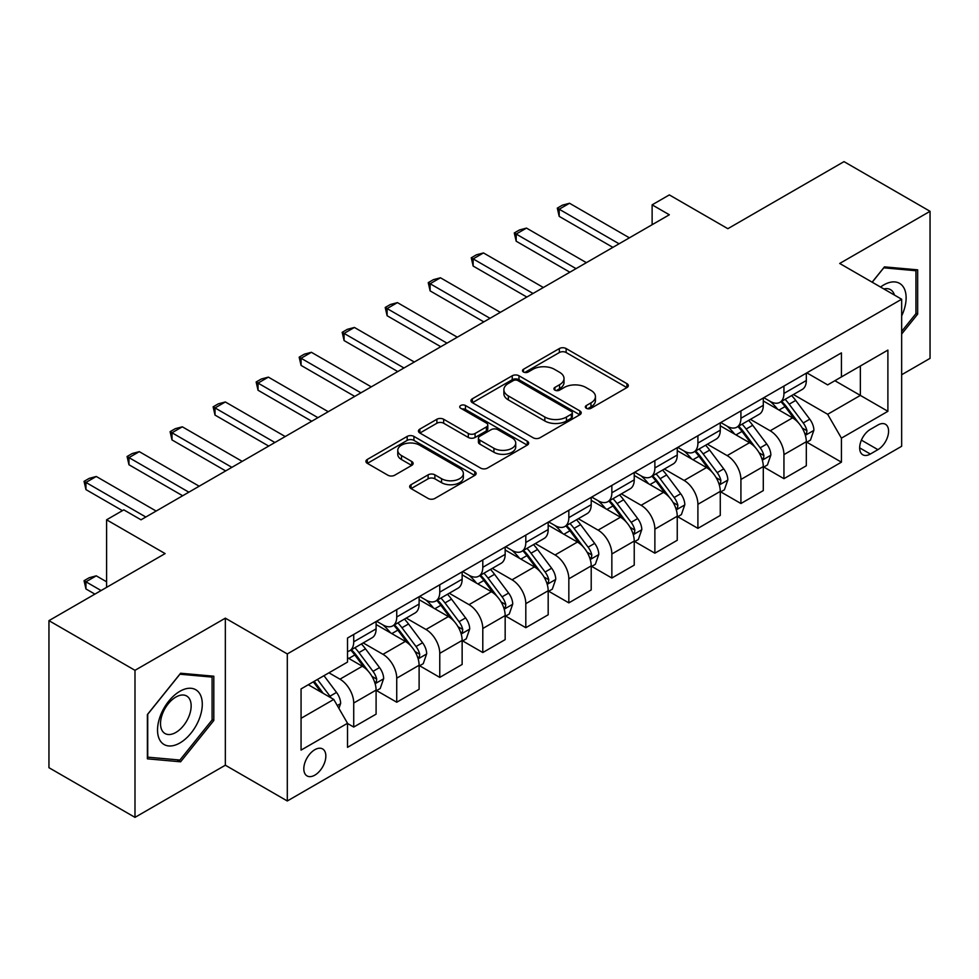 <?xml version="1.0" encoding="UTF-8"?>
<svg xmlns="http://www.w3.org/2000/svg" width="979" height="979" viewBox="0 0 979 979"><rect width="100%" height="100%" fill="white"/><g stroke="black" fill="none" stroke-linecap="round" stroke-linejoin="round"><path stroke-width="1.47" d="M586.311 408.28A3.341 1.934 0 0 0 591.047 408.28L626.939 387.562A4.773 2.753 0 0 0 628.334 385.616A4.773 2.753 0 0 0 626.939 383.658L566.131 348.548A4.773 2.753 0 0 0 559.364 348.548L523.471 369.279A3.341 1.934 0 0 0 522.492 370.637A3.341 1.934 0 0 0 523.471 372.008A3.341 1.934 0 0 0 528.207 372.008L532.845 369.328A15.285 8.823 0 0 1 554.469 369.328L559.535 372.253A15.285 8.823 0 0 1 564.014 378.494A15.285 8.823 0 0 1 559.535 384.735L554.897 387.415A3.341 1.934 0 0 0 553.918 388.785A3.341 1.934 0 0 0 554.897 390.144A3.341 1.934 0 0 0 559.621 390.144L564.271 387.464A15.285 8.823 0 0 1 585.895 387.464L590.961 390.388A15.285 8.823 0 0 1 595.44 396.63A15.285 8.823 0 0 1 590.961 402.871L586.311 405.551A3.341 1.934 0 0 0 585.332 406.921A3.341 1.934 0 0 0 586.311 408.28L586.311 405.551M314.834 775.148A15.578 8.995 120 0 0 325.004 761.417A15.578 8.995 120 0 0 322.617 748.935A15.578 8.995 120 0 0 314.834 749.706A15.578 8.995 120 0 0 304.653 763.436A15.578 8.995 120 0 0 307.039 775.919A15.578 8.995 120 0 0 314.834 775.148M411.058 484.691A4.773 2.753 0 0 0 409.663 486.649A4.773 2.753 0 0 0 411.058 488.594L428.117 498.446A4.773 2.753 0 0 0 434.872 498.446L474.742 475.427A4.773 2.753 0 0 0 476.137 473.481A4.773 2.753 0 0 0 474.742 471.523L413.933 436.414A4.773 2.753 0 0 0 407.178 436.414L367.309 459.432A4.773 2.753 0 0 0 365.913 461.39A4.773 2.753 0 0 0 367.309 463.336L387.917 475.231A4.773 2.753 0 0 0 394.672 475.231L411.731 465.38A4.773 2.753 0 0 0 413.138 463.434A4.773 2.753 0 0 0 411.731 461.488L401.512 455.578A12.776 7.379 0 0 1 397.768 450.364A12.776 7.379 0 0 1 405.661 443.548A12.776 7.379 0 0 1 419.587 445.151L459.628 468.256A12.776 7.379 0 0 1 463.361 473.481A12.776 7.379 0 0 1 455.48 480.297A12.776 7.379 0 0 1 441.553 478.694L434.872 474.839A4.773 2.753 0 0 0 428.117 474.839L411.058 484.691L411.058 488.594M901.659 374.749L930.05 358.351L930.05 211.305L844.008 161.633L727.85 228.694L669.33 194.907L652.124 204.844L669.33 214.78L141.013 519.8L123.807 509.863L106.601 519.8L106.601 587.363M134.992 670.321L134.992 817.367L225.341 765.211L225.341 618.165L134.992 670.321L48.95 620.649L165.108 553.588L106.601 519.8M225.341 618.165L287.3 653.935L901.659 299.231L901.659 446.277L287.3 800.981L287.3 653.935M930.05 211.305L839.701 263.461L901.659 299.231M533.188 437.784A4.773 2.753 0 0 0 539.943 437.784L579.813 414.766A4.773 2.753 0 0 0 581.208 412.82A4.773 2.753 0 0 0 579.813 410.874L518.992 375.765A4.773 2.753 0 0 0 512.237 375.765L472.38 398.771A4.773 2.753 0 0 0 470.972 400.729A4.773 2.753 0 0 0 472.38 402.675L533.188 437.784M462.064 409.002A3.341 1.934 0 0 1 465.453 409.479L465.453 405.502L527.277 441.199A4.773 2.753 0 0 1 528.672 443.144A4.773 2.753 0 0 1 527.277 445.102L487.407 468.109A4.773 2.753 0 0 1 480.652 468.109L419.844 433.012L419.844 429.108A4.773 2.753 0 0 0 418.449 431.054A4.773 2.753 0 0 0 419.844 433.012M419.844 429.108L436.903 419.257A4.773 2.753 0 0 1 443.658 419.257L468.317 433.489A4.773 2.753 0 0 0 475.084 433.489L486.392 426.954A4.773 2.753 0 0 0 487.799 425.008A4.773 2.753 0 0 0 486.392 423.063L460.717 408.231A3.341 1.934 0 0 1 459.738 406.872A3.341 1.934 0 0 1 461.807 405.086A3.341 1.934 0 0 1 465.453 405.502M134.992 817.367L48.95 767.695L48.95 620.649M877.906 425.021L870.331 429.389A15.089 8.713 120 0 0 860.48 442.692A15.089 8.713 120 0 0 862.793 454.782A15.089 8.713 120 0 0 870.331 454.036L877.906 449.655A15.089 8.713 120 0 0 887.769 436.365A15.089 8.713 120 0 0 885.457 424.274A15.089 8.713 120 0 0 877.906 425.021M806.831 372.852L827.659 384.882L841.426 376.927L841.426 352.881L347.521 638.039L347.521 662.085L301.067 688.91L301.067 750.11L347.521 723.285L347.521 747.332L841.426 462.174L841.426 438.139L827.659 414.288L793.431 394.525M841.426 376.927L887.892 350.103L887.892 411.302L841.426 438.139M225.341 765.211L287.3 800.981M652.124 204.844L652.124 224.717M834.879 380.709L860.357 395.406L860.357 365.999L887.892 350.103M827.659 414.288L860.357 395.406L887.892 411.302M301.067 718.317L333.753 699.434L308.287 684.737M347.521 723.481L353.725 727.054L353.725 703.02A19.47 11.246 -120 0 0 339.958 679.169L328.944 672.806M353.725 727.054L376.095 714.144L376.095 690.097A19.47 11.246 -120 0 0 362.328 666.258L347.521 657.704M376.609 690.599L396.74 702.224L396.74 678.178A19.47 11.246 -120 0 0 382.973 654.327L363.209 642.922M396.74 702.224L419.11 689.302L419.11 665.255A19.47 11.246 -120 0 0 405.343 641.416L376.095 624.529M419.636 665.757L439.767 677.382L439.767 653.336A19.47 11.246 -120 0 0 426 629.497L406.236 618.079M439.767 677.382L462.137 664.46L462.137 640.425A19.47 11.246 -120 0 0 448.37 616.574L419.11 599.686M462.651 640.915L482.794 652.54L482.794 628.494A19.47 11.246 -120 0 0 469.027 604.655L449.251 593.237M482.794 652.54L505.164 639.63L505.164 615.583A19.47 11.246 -120 0 0 491.397 591.732L462.137 574.844M505.678 616.085L525.809 627.698L525.809 603.664A19.47 11.246 -120 0 0 512.041 579.813L492.278 568.407M525.809 627.698L548.179 614.788L548.179 590.741A19.47 11.246 -120 0 0 534.412 566.902L505.164 550.002M548.693 591.243L568.836 602.868L568.836 578.822A19.47 11.246 -120 0 0 555.069 554.971L535.305 543.565M568.836 602.868L591.206 589.945L591.206 565.899A19.47 11.246 -120 0 0 577.439 542.06L548.179 525.172M591.72 566.4L611.851 578.026L611.851 553.979A19.47 11.246 -120 0 0 598.083 530.141L578.32 518.723M611.851 578.026L634.233 565.116L634.233 541.069A19.47 11.246 -120 0 0 620.466 517.218L591.206 500.33M634.747 541.558L654.878 553.184L654.878 529.137A19.47 11.246 -120 0 0 641.11 505.299L621.347 493.881M654.878 553.184L677.248 540.273L677.248 516.227A19.47 11.246 -120 0 0 663.481 492.376L634.233 475.488M677.762 516.728L697.905 528.354L697.905 504.307A19.47 11.246 -120 0 0 684.137 480.456L664.362 469.051M697.905 528.354L720.275 515.431L720.275 491.385A19.47 11.246 -120 0 0 706.508 467.546L677.248 450.658M720.789 491.886L740.919 503.512L740.919 479.465A19.47 11.246 -120 0 0 727.152 455.614L707.389 444.209M740.919 503.512L763.29 490.589L763.29 466.555A19.47 11.246 -120 0 0 749.522 442.704L720.275 425.816M763.816 467.044L783.946 478.67L783.946 454.623A19.47 11.246 -120 0 0 770.179 430.784L750.416 419.367M783.946 478.67L806.317 465.759L806.317 441.713A19.47 11.246 -120 0 0 792.549 417.862L763.29 400.974M763.816 397.694L770.179 401.378A19.47 11.246 -120 0 0 779.908 402.332A19.47 11.246 -120 0 0 783.946 393.423L783.946 386.069M720.789 422.536L727.152 426.208A19.47 11.246 -120 0 0 736.893 427.174A19.47 11.246 -120 0 0 740.919 418.266L740.919 410.911M677.762 447.379L684.137 451.05A19.47 11.246 -120 0 0 693.866 452.017A19.47 11.246 -120 0 0 697.905 443.095L697.905 435.753M634.747 472.208L641.11 475.892A19.47 11.246 -120 0 0 650.851 476.846A19.47 11.246 -120 0 0 654.878 467.938L654.878 460.583M591.72 497.051L598.083 500.722A19.47 11.246 -120 0 0 607.824 501.689A19.47 11.246 -120 0 0 611.851 492.78L611.851 485.425M548.693 521.893L555.069 525.564A19.47 11.246 -120 0 0 564.797 526.531A19.47 11.246 -120 0 0 568.836 517.622L568.836 510.267M505.678 546.723L512.041 550.406A19.47 11.246 -120 0 0 521.783 551.373A19.47 11.246 -120 0 0 525.809 542.452L525.809 535.109M462.651 571.565L469.027 575.248A19.47 11.246 -120 0 0 478.755 576.203A19.47 11.246 -120 0 0 482.794 567.294L482.794 559.939M419.636 596.407L426 600.078A19.47 11.246 -120 0 0 435.728 601.045A19.47 11.246 -120 0 0 439.767 592.136L439.767 584.781M376.609 621.249L382.973 624.92A19.47 11.246 -120 0 0 392.714 625.887A19.47 11.246 -120 0 0 396.74 616.978L396.74 609.623M806.831 442.202L841.426 462.174M779.908 402.332L802.29 389.422A19.47 11.246 -120 0 0 806.317 380.513L806.317 373.158M736.893 427.174L759.263 414.264A19.47 11.246 -120 0 0 763.29 405.343L763.29 397.988M693.866 452.017L716.236 439.094A19.47 11.246 -120 0 0 720.275 430.185L720.275 422.83M650.851 476.846L673.222 463.936A19.47 11.246 -120 0 0 677.248 455.027L677.248 447.672M607.824 501.689L630.195 488.778A19.47 11.246 -120 0 0 634.233 479.857L634.233 472.514M564.797 526.531L587.167 513.608A19.47 11.246 -120 0 0 591.206 504.699L591.206 497.344M521.783 551.373L544.153 538.45A19.47 11.246 -120 0 0 548.179 529.541L548.179 522.186M478.755 576.203L501.126 563.292A19.47 11.246 -120 0 0 505.164 554.383L505.164 547.028M435.728 601.045L458.111 588.134A19.47 11.246 -120 0 0 462.137 579.213L462.137 571.871M392.714 625.887L415.084 612.964A19.47 11.246 -120 0 0 419.11 604.055L419.11 596.7M347.521 651.512A19.47 11.246 -120 0 0 349.687 650.729L372.057 637.806A19.47 11.246 -120 0 0 376.095 628.897L376.095 621.543M349.687 650.729A19.47 11.246 -120 0 0 353.725 641.808L353.725 634.453M333.753 699.434L347.521 723.285M901.659 334.035L917.666 314.124L917.666 269.837L884.441 266.875L872.13 282.185M147.388 758.835L180.601 761.809L213.814 720.483L213.814 676.208L180.601 673.234L147.388 714.548L147.388 758.835M915.94 313.133L917.666 314.124M212.088 719.492L213.814 720.483M177.089 759.777L180.601 761.809M587.645 408.757L590.961 406.848A15.285 8.823 0 0 0 595.44 400.607L595.44 396.63M564.014 378.494L564.014 382.471A15.285 8.823 0 0 1 559.535 388.712L556.231 390.621M626.878 387.598L566.131 352.526A4.773 2.753 0 0 0 559.364 352.526L524.805 372.473M579.739 414.802L518.992 379.73A4.773 2.753 0 0 0 512.237 379.73L472.441 402.712M571.357 414.178A3.341 1.934 0 0 0 572.336 412.82A3.341 1.934 0 0 0 571.357 411.449L517.989 380.635A3.341 1.934 0 0 0 513.253 380.635L508.358 383.462A15.285 8.823 0 0 0 503.879 389.703A15.285 8.823 0 0 0 508.358 395.944L544.838 417.017A15.285 8.823 0 0 0 566.462 417.017L571.357 414.178L571.357 418.155A3.341 1.934 0 0 0 572.336 416.797L572.336 412.82M503.879 389.703L503.879 393.68A15.285 8.823 0 0 0 508.358 399.921L508.358 395.944M571.357 418.155L566.462 420.982A15.285 8.823 0 0 1 544.838 420.982L508.358 399.921M419.905 433.048L436.903 423.234L436.903 419.257M487.799 425.008L487.799 428.986A4.773 2.753 0 0 1 486.392 430.931L475.084 437.466A4.773 2.753 0 0 1 468.317 437.466L443.658 423.234A4.773 2.753 0 0 0 436.903 423.234M465.453 409.479L527.216 445.139M493.918 448.272A12.776 7.379 0 0 0 507.844 449.863A12.776 7.379 0 0 0 515.725 443.046A12.776 7.379 0 0 0 511.993 437.833L497.883 429.695A4.773 2.753 0 0 0 491.128 429.695L479.808 436.23A4.773 2.753 0 0 0 478.413 438.176A4.773 2.753 0 0 0 479.808 440.122L493.918 448.272L493.918 452.249A12.776 7.379 0 0 0 507.844 453.84A12.776 7.379 0 0 0 515.725 447.024L515.725 443.046M478.413 438.176L478.413 442.153A4.773 2.753 0 0 0 479.808 444.099L479.808 440.122M493.918 452.249L479.808 444.099M463.361 473.481L463.361 477.458A12.776 7.379 0 0 1 455.48 484.275A12.776 7.379 0 0 1 441.553 482.671L434.872 478.817A4.773 2.753 0 0 0 428.117 478.817L411.119 488.631M397.768 450.364L397.768 454.342A12.776 7.379 0 0 0 401.512 459.555L401.512 455.578M411.669 465.417L401.512 459.555M474.68 475.464L413.933 440.391A4.773 2.753 0 0 0 407.178 440.391L367.37 463.373M806.317 442.508L810.453 440.122L813.892 430.185A12.898 7.453 -120 0 0 809.768 419.196L795.707 400.423A37.239 21.501 -120 0 0 791.644 395.565M777.656 409.271A37.239 21.501 -120 0 0 770.032 401.292M805.142 434.603L806.647 432.987L806.929 430.736A12.898 7.453 -120 0 0 803.233 422.977L789.172 404.205A37.239 21.501 -120 0 0 785.109 399.334M781.646 401.341A30.912 17.842 60 0 1 786.712 407.105L798.619 422.989M780.973 401.72A37.239 21.501 60 0 1 785.036 406.591L794.385 419.073M619.083 243.795L559.193 209.212L559.193 216.371L557.308 208.123L562.46 205.149L569.521 203.253L629.411 237.836M612.891 247.369L559.193 216.371M569.521 203.253L559.193 209.212L557.308 208.123M763.29 467.35L767.426 464.964L770.865 455.027A12.898 7.453 -120 0 0 766.753 444.038L752.692 425.265A37.239 21.501 -120 0 0 748.629 420.407M734.642 434.101A37.239 21.501 -120 0 0 727.018 426.134M762.115 459.445L763.62 457.829L763.901 455.578A12.898 7.453 -120 0 0 760.206 447.819L746.145 429.047A37.239 21.501 -120 0 0 742.082 424.176M738.619 426.183A30.912 17.842 60 0 1 743.697 431.947L755.592 447.831M737.958 426.563A37.239 21.501 60 0 1 742.021 431.433L751.37 443.903M720.275 492.18L724.399 489.794L727.838 479.857A12.898 7.453 -120 0 0 723.726 468.88L709.665 450.107A37.239 21.501 -120 0 0 705.602 445.237M691.615 458.943A37.239 21.501 -120 0 0 683.991 450.964M719.1 484.287L720.593 482.659L720.874 480.408A12.898 7.453 -120 0 0 717.191 472.649L703.13 453.877A37.239 21.501 -120 0 0 699.067 449.018M695.592 451.013A30.912 17.842 60 0 1 700.67 456.789L712.565 472.673M694.931 451.405A37.239 21.501 60 0 1 698.994 456.263L708.343 468.745M677.248 517.022L681.384 514.636L684.823 504.699A12.898 7.453 -120 0 0 680.699 493.722L666.638 474.95A37.239 21.501 -120 0 0 662.575 470.079M648.587 483.785A37.239 21.501 -120 0 0 640.964 475.806M676.073 509.117L677.578 507.501L677.86 505.25A12.898 7.453 -120 0 0 674.164 497.491L660.103 478.719A37.239 21.501 -120 0 0 656.04 473.848M652.577 475.855A30.912 17.842 60 0 1 657.643 481.619L669.55 497.516M651.904 476.235A37.239 21.501 60 0 1 655.967 481.105L665.316 493.587M576.056 268.638L516.178 234.054L516.178 241.213L514.281 232.965L519.445 229.979L526.494 228.095L586.384 262.666M569.864 272.211L516.178 241.213M526.494 228.095L516.178 234.054L514.281 232.965M533.041 293.467L473.151 258.897L473.151 266.055L471.254 257.807L476.418 254.821L483.479 252.937L543.369 287.508M526.849 297.053L473.151 266.055M483.479 252.937L473.151 258.897L471.254 257.807M490.014 318.31L430.124 283.739L430.124 290.885L428.239 282.637L433.403 279.664L440.452 277.779L500.342 312.35M483.822 321.883L430.124 290.885M440.452 277.779L430.124 283.739L428.239 282.637M634.233 541.864L638.357 539.478L641.796 529.541A12.898 7.453 -120 0 0 637.684 518.552L623.623 499.779A37.239 21.501 -120 0 0 619.56 494.921M605.573 508.627A37.239 21.501 -120 0 0 597.949 500.648M633.058 533.959L634.551 532.343L634.833 530.092A12.898 7.453 -120 0 0 631.137 522.333L617.076 503.561A37.239 21.501 -120 0 0 613.013 498.69M609.55 500.697A30.912 17.842 60 0 1 614.628 506.461L626.523 522.345M608.889 501.077A37.239 21.501 60 0 1 612.952 505.947L622.301 518.429M446.999 343.152L387.109 308.569L387.109 315.727L385.212 307.479L390.376 304.506L397.437 302.609L457.315 337.192M440.795 346.725L387.109 315.727M397.437 302.609L387.109 308.569L385.212 307.479M901.659 315.923A31.634 18.271 120 0 0 903.127 286.663A31.634 18.271 120 0 0 880.549 287.043M894.414 295.046A21.66 12.507 120 0 0 892.946 291.913A21.66 12.507 120 0 0 890.511 289.649A21.66 12.507 120 0 0 883.89 288.976M883.694 267.818L915.94 270.73L915.94 313.635L901.659 331.404M913.811 269.494L915.94 270.73M872.203 282.233L883.756 267.854M179.916 691.284A31.634 18.271 120 0 0 157.533 730.04A31.634 18.271 120 0 0 179.916 742.951A31.634 18.271 120 0 0 202.286 704.207A31.634 18.271 120 0 0 179.916 691.284M175.841 697.085A21.66 12.507 120 0 0 161.682 716.175A21.66 12.507 120 0 0 165.01 733.528A21.66 12.507 120 0 0 175.841 732.451A21.66 12.507 120 0 0 189.987 713.373A21.66 12.507 120 0 0 186.671 696.008A21.66 12.507 120 0 0 175.841 697.085M212.088 719.993L179.916 760.034L147.731 757.159L147.731 714.254L179.916 674.213L212.088 677.089L212.088 719.993M209.959 675.853L212.088 677.089M591.206 566.694L595.33 564.32L598.781 554.383A12.898 7.453 -120 0 0 594.657 543.394L580.596 524.622A37.239 21.501 -120 0 0 576.533 519.751M562.546 533.457A37.239 21.501 -120 0 0 554.922 525.478M590.031 558.801L591.524 557.173L591.818 554.934A12.898 7.453 -120 0 0 588.122 547.175L574.061 528.403A37.239 21.501 -120 0 0 569.998 523.532M566.535 525.527A30.912 17.842 60 0 1 571.601 531.303L583.508 547.188M565.862 525.919A37.239 21.501 60 0 1 569.925 530.777L579.274 543.259M403.972 367.982L344.082 333.411L344.082 340.57L342.185 332.322L347.349 329.336L354.41 327.451L414.301 362.022M397.78 371.567L344.082 340.57M354.41 327.451L344.082 333.411L342.185 332.322M548.179 591.536L552.315 589.15L555.754 579.213A12.898 7.453 -120 0 0 551.642 568.236L537.569 549.464A37.239 21.501 -120 0 0 533.506 544.593M519.519 558.299A37.239 21.501 -120 0 0 511.907 550.32M547.004 583.643L548.509 582.015L548.791 579.764A12.898 7.453 -120 0 0 545.095 572.005L531.034 553.233A37.239 21.501 -120 0 0 526.971 548.375M523.508 550.369A30.912 17.842 60 0 1 528.574 556.145L540.481 572.03M522.847 550.761A37.239 21.501 60 0 1 526.91 555.619L536.259 568.101M360.945 392.824L301.067 358.253L301.067 365.4L299.17 357.164L304.334 354.178L311.383 352.293L371.274 386.864M354.753 396.409L301.067 365.4M311.383 352.293L301.067 358.253L299.17 357.164M505.164 616.378L509.288 613.992L512.727 604.055A12.898 7.453 -120 0 0 508.615 593.078L494.554 574.306A37.239 21.501 -120 0 0 490.491 569.435M476.504 583.141A37.239 21.501 -120 0 0 468.88 575.162M503.989 608.473L505.482 606.858L505.764 604.606A12.898 7.453 -120 0 0 502.08 596.847L488.007 578.075A37.239 21.501 -120 0 0 483.944 573.204M480.481 575.211A30.912 17.842 60 0 1 485.56 580.975L497.454 596.86M479.82 575.591A37.239 21.501 60 0 1 483.883 580.461L493.232 592.944M317.93 417.666L258.04 383.095L258.04 390.242L256.143 381.994L261.307 379.02L268.368 377.123L328.246 411.706M311.726 421.239L258.04 390.242M268.368 377.123L258.04 383.095L256.143 381.994M462.137 641.221L466.273 638.834L469.712 628.897A12.898 7.453 -120 0 0 465.588 617.908L451.527 599.136A37.239 21.501 -120 0 0 447.464 594.277M433.477 607.983A37.239 21.501 -120 0 0 425.853 600.005M460.962 633.315L462.467 631.7L462.749 629.448A12.898 7.453 -120 0 0 459.053 621.689L444.992 602.917A37.239 21.501 -120 0 0 440.929 598.047M437.466 600.054A30.912 17.842 60 0 1 442.532 605.817L454.44 621.702M436.793 600.433A37.239 21.501 60 0 1 440.856 605.303L450.205 617.773M274.903 442.508L215.013 407.925L215.013 415.084L213.128 406.836L218.28 403.85L225.341 401.965L285.232 436.548M268.711 446.081L215.013 415.084M225.341 401.965L215.013 407.925L213.128 406.836M419.11 666.05L423.246 663.676L426.685 653.739A12.898 7.453 -120 0 0 422.573 642.75L408.512 623.978A37.239 21.501 -120 0 0 404.449 619.107M390.462 632.813A37.239 21.501 -120 0 0 382.838 624.835M417.935 658.157L419.44 656.53L419.722 654.278A12.898 7.453 -120 0 0 416.026 646.532L401.965 627.747A37.239 21.501 -120 0 0 397.902 622.889M394.439 624.883A30.912 17.842 60 0 1 399.518 630.66L411.413 646.544M393.778 625.275A37.239 21.501 60 0 1 397.841 630.133L407.191 642.616M231.876 467.338L171.998 432.767L171.998 439.926L170.101 431.678L175.265 428.692L182.314 426.807L242.205 461.378M225.684 470.923L171.998 439.926M182.314 426.807L171.998 432.767L170.101 431.678M376.095 690.893L380.219 688.506L383.658 678.569A12.898 7.453 -120 0 0 379.546 667.592L365.485 648.82A37.239 21.501 -120 0 0 361.422 643.949M374.92 682.987L376.413 681.372L376.695 679.12A12.898 7.453 -120 0 0 373.011 671.361L358.95 652.589A37.239 21.501 -120 0 0 354.887 647.731M351.412 649.726A30.912 17.842 60 0 1 356.491 655.489L368.385 671.386M350.751 650.105A37.239 21.501 60 0 1 354.814 654.975L364.164 667.458M188.861 492.18L128.971 457.609L128.971 464.756L127.074 456.508L132.238 453.534L139.299 451.649L199.19 486.22M182.669 495.753L128.971 464.756M139.299 451.649L128.971 457.609L127.074 456.508M338.918 708.38L340.643 703.411A12.898 7.453 -120 0 0 336.519 692.422L323.976 675.681M331.159 697.941A12.898 7.453 -120 0 0 329.984 696.204L317.441 679.45M314.21 681.323L323.217 693.352M313.304 681.837L320.953 692.043M106.601 581.807L96.272 575.836L85.944 581.807L101.094 590.545M85.944 588.954L84.059 580.706L85.944 581.807L85.944 588.954L94.902 594.118M84.059 580.706L89.224 577.732L96.272 575.836M145.834 517.022L85.944 482.439L85.944 489.598L84.059 481.35L89.224 478.376L96.272 476.479L156.163 511.062M122.436 510.659L85.944 489.598M96.272 476.479L85.944 482.439L84.059 481.35M339.958 679.169L362.328 666.258M382.973 654.327L405.343 641.416M426 629.497L448.37 616.574M469.027 604.655L491.397 591.732M512.041 579.813L534.412 566.902M555.069 554.971L577.439 542.06M598.083 530.141L620.466 517.218M641.11 505.299L663.481 492.376M684.137 480.456L706.508 467.546M727.152 455.614L749.522 442.704M770.179 430.784L792.549 417.862M783.946 393.423L806.317 380.513M783.946 454.623L806.317 441.713M740.919 479.465L763.29 466.555M740.919 418.266L763.29 405.343M697.905 504.307L720.275 491.385M697.905 443.095L720.275 430.185M654.878 529.137L677.248 516.227M654.878 467.938L677.248 455.027M611.851 553.979L634.233 541.069M611.851 492.78L634.233 479.857M568.836 578.822L591.206 565.899M568.836 517.622L591.206 504.699M525.809 603.664L548.179 590.741M525.809 542.452L548.179 529.541M482.794 628.494L505.164 615.583M482.794 567.294L505.164 554.383M439.767 653.336L462.137 640.425M439.767 592.136L462.137 579.213M396.74 678.178L419.11 665.255M396.74 616.978L419.11 604.055M353.725 703.02L376.095 690.097M353.725 641.808L376.095 628.897M861.398 440.134L877.906 449.655M859.66 447.868L870.331 454.036M590.961 406.848L590.961 402.871M554.897 390.144L554.897 387.415M559.535 388.712L559.535 384.735M523.471 372.008L523.471 369.279M559.364 352.526L559.364 348.548M566.131 352.526L566.131 348.548M626.939 387.562L626.939 383.658M472.38 402.675L472.38 398.771M512.237 379.73L512.237 375.765M518.992 379.73L518.992 375.765M579.813 414.766L579.813 410.874M544.838 420.982L544.838 417.017M566.462 420.982L566.462 417.017M443.658 423.234L443.658 419.257M468.317 437.466L468.317 433.489M475.084 437.466L475.084 433.489M486.392 430.931L486.392 426.954M527.277 445.102L527.277 441.199M428.117 478.817L428.117 474.839M434.872 478.817L434.872 474.839M441.553 482.671L441.553 478.694M411.731 465.38L411.731 461.488M367.309 463.336L367.309 459.432M407.178 440.391L407.178 436.414M413.933 440.391L413.933 436.414M474.742 475.427L474.742 471.523M805.35 435.312L813.806 430.43M789.172 404.205L795.707 400.423M779.027 410.054L785.036 406.591M803.233 422.977L809.768 419.196M802.205 428.019L806.929 430.736M762.335 460.154L770.779 455.272M746.145 429.047L752.692 425.265M736 434.896L742.021 431.433M760.206 447.819L766.753 444.038M759.19 452.849L763.901 455.578M719.308 484.984L727.764 480.114M703.13 453.877L709.665 450.107M692.985 459.738L698.994 456.263M717.191 472.649L723.726 468.88M716.163 477.691L720.874 480.408M676.281 509.826L684.737 504.956M660.103 478.719L666.638 474.95M649.958 484.581L655.967 481.105M674.164 497.491L680.699 493.722M673.148 502.533L677.86 505.25M633.266 534.669L641.71 529.786M617.076 503.561L623.623 499.779M606.943 509.41L612.952 505.947M631.137 522.333L637.684 518.552M630.121 527.363L634.833 530.092M590.239 559.511L598.695 554.628M574.061 528.403L580.596 524.622M563.916 534.253L569.925 530.777M588.122 547.175L594.657 543.394M587.094 552.205L591.818 554.934M547.224 584.341L555.668 579.47M531.034 553.233L537.569 549.464M520.889 559.095L526.91 555.619M545.095 572.005L551.642 568.236M544.079 577.047L548.791 579.764M504.197 609.183L512.641 604.3M488.007 578.075L494.554 574.306M477.874 583.925L483.883 580.461M502.08 596.847L508.615 593.078M501.052 601.889L505.764 604.606M461.17 634.025L469.626 629.142M444.992 602.917L451.527 599.136M434.847 608.767L440.856 605.303M459.053 621.689L465.588 617.908M458.025 626.719L462.749 629.448M418.155 658.867L426.599 653.984M401.965 627.747L408.512 623.978M391.82 633.609L397.841 630.133M416.026 646.532L422.573 642.75M415.01 651.561L419.722 654.278M375.128 683.697L383.584 678.826M358.95 652.589L365.485 648.82M348.805 658.451L354.814 654.975M373.011 671.361L379.546 667.592M371.983 676.403L376.695 679.12M337.29 705.553L340.557 703.656M329.984 696.204L336.519 692.422"/></g></svg>
